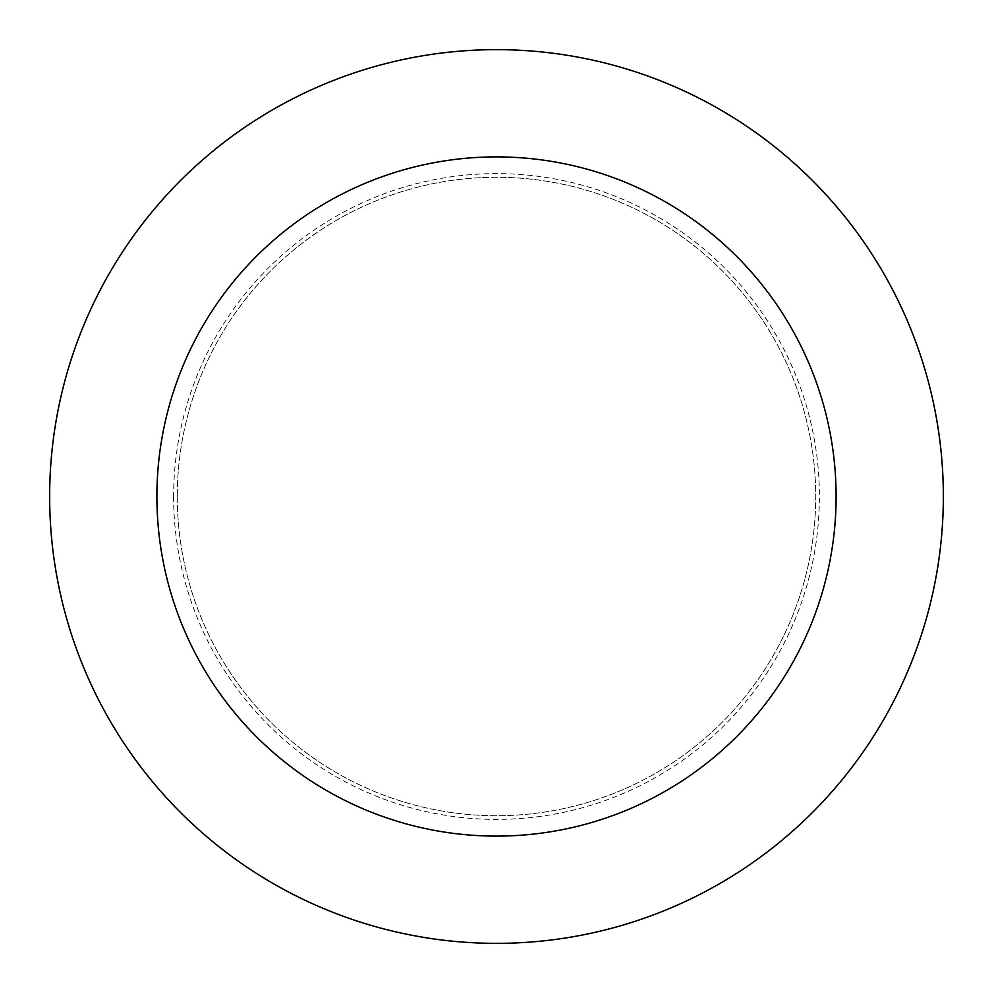 <?xml version="1.0" encoding="UTF-8"?>
<svg xmlns="http://www.w3.org/2000/svg" width="993" height="993" viewBox="0 0 993 993"><rect width="100%" height="100%" fill="white"/><g stroke="black" fill="none" stroke-linecap="round" stroke-linejoin="round"><path stroke-width="0.74" stroke-dasharray="4.96 3.72" d="M836.106 496.5A339.606 339.606 0 0 0 496.5 156.894A339.606 339.606 0 0 0 156.894 496.5A339.606 339.606 0 0 0 496.5 836.106A339.606 339.606 0 0 0 836.106 496.5A339.606 339.606 0 0 0 496.5 156.894A339.606 339.606 0 0 0 156.894 496.5A339.606 339.606 0 0 0 496.5 836.106A339.606 339.606 0 0 0 836.106 496.5A339.606 339.606 0 0 0 496.5 156.894A339.606 339.606 0 0 0 156.894 496.5A339.606 339.606 0 0 0 496.5 836.106A339.606 339.606 0 0 0 836.106 496.5M177.275 496.5A319.225 319.225 0 0 0 496.5 815.725A319.225 319.225 0 0 0 815.725 496.5A319.225 319.225 0 0 0 496.5 177.275A319.225 319.225 0 0 0 177.275 496.5A319.225 319.225 0 0 0 496.5 815.725A319.225 319.225 0 0 0 815.725 496.5A319.225 319.225 0 0 0 496.5 177.275A319.225 319.225 0 0 0 177.275 496.5M943.35 496.5A446.85 446.85 0 0 0 496.5 49.65A446.85 446.85 0 0 0 49.65 496.5A446.85 446.85 0 0 0 496.5 943.35A446.85 446.85 0 0 0 943.35 496.5M173.614 496.5A322.886 322.886 0 0 0 496.5 819.386A322.886 322.886 0 0 0 819.386 496.5A322.886 322.886 0 0 0 496.5 173.614A322.886 322.886 0 0 0 173.614 496.5"/><path stroke-width="1.49" d="M836.106 496.5A339.606 339.606 0 0 0 496.5 156.894A339.606 339.606 0 0 0 156.894 496.5A339.606 339.606 0 0 0 496.5 836.106A339.606 339.606 0 0 0 836.106 496.5M943.35 496.5A446.85 446.85 0 0 0 496.5 49.65A446.85 446.85 0 0 0 49.65 496.5A446.85 446.85 0 0 0 496.5 943.35A446.85 446.85 0 0 0 943.35 496.5"/></g></svg>
